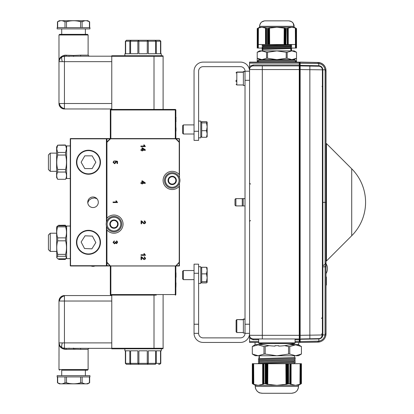 <?xml version="1.0" encoding="UTF-8"?>
<svg xmlns="http://www.w3.org/2000/svg" width="414" height="414" viewBox="0 0 414 414"><rect width="100%" height="100%" fill="white"/><g stroke="black" fill="none" stroke-linecap="round" stroke-linejoin="round"><path stroke-width="0.62" d="M255.371 344.577L252.307 346.508L252.307 354.027L258.15 355.75L255.257 355.729L252.307 354.027L252.307 346.508L258.15 344.826L263.982 346.549L263.982 354.068L258.15 355.75L276.873 355.771L265.203 354.068L265.203 346.549L269.084 345.633M284.661 345.633L288.537 346.549L288.537 354.068L276.873 355.771L295.591 355.75L289.759 354.068L289.759 346.549L295.591 344.826L301.423 346.508L301.423 354.027L295.591 355.75L298.489 355.729L301.433 354.027L301.423 346.508M298.375 344.805L289.427 344.841L298.375 344.577M298.489 344.805L301.433 346.508M288.537 354.068L289.759 354.068M263.982 354.068L265.203 354.068M289.759 346.549L288.537 346.549M265.203 346.549L263.982 346.549M294.489 357.743L294.489 355.75M294.483 359.704L294.489 358.664M259.552 357.774L258.828 357.525L259.252 356.744M294.489 357.551L258.522 358.627L258.383 359.44L259.314 359.611M294.489 359.507L258.471 360.589L258.419 361.412L259.252 361.489M294.489 361.469L259.681 362.452L258.424 362.555L258.465 363.378L259.252 363.456M294.142 363.389L295.337 363.544L293.128 363.709L295.337 363.544M295.198 357.649L295.317 358.483L258.383 359.44M295.249 359.611L295.115 360.48L258.419 361.412M295.296 361.572L295.301 362.395L291.089 362.633L258.465 363.378M294.489 360.547L294.489 361.582L293.366 361.691L259.681 362.452M294.489 362.493L294.426 363.482L289.257 363.715L293.128 363.709M259.045 356.733L259.568 356.909M289.257 363.715L259.252 363.694L259.252 363.342L260.116 363.254M259.252 362.473L259.252 361.463L260.023 361.381L295.115 360.48M259.252 360.506L259.252 359.585L259.661 359.528L295.317 358.483M253.658 384.311L258.15 385.33L255.257 385.31L252.307 383.607L252.307 363.694L252.473 383.69L252.876 383.918L252.928 363.689L252.928 383.928L253.332 384.151L253.384 363.689L253.384 384.151L253.787 384.368L253.653 363.699L252.317 363.694L252.473 383.69M259.252 363.668L253.653 363.699L262.647 363.73L262.647 384.306L262.921 384.399L262.916 363.73L263.107 384.094L263.511 384.12L263.376 363.73L263.563 383.871L263.966 383.887L263.966 363.73L263.563 363.73M295.327 363.668L300.088 363.683L299.953 384.368L300.357 384.151L300.357 363.699L300.409 384.151L300.812 383.928L300.812 363.694L300.864 383.918L301.268 383.69L301.423 363.689L300.357 363.699M301.268 383.69L301.423 363.694M300.088 363.683L291.094 363.73L291.094 384.306L295.591 385.33L300.088 384.275M263.832 383.959L263.982 383.649L265.203 383.649L265.203 363.735L265.514 363.735L265.514 383.731L267.739 384.404L267.874 363.735L285.867 363.735L286.002 384.404L286.4 384.192L286.4 363.735L286.783 363.735L286.783 384.099L287.321 383.969L287.321 363.735L287.689 363.735L287.689 383.871L289.759 383.649L289.914 363.73L289.779 383.887L290.183 383.871L290.364 363.73L290.23 384.12L290.633 384.094L290.825 363.73L290.69 384.342L291.094 384.306M289.759 383.649L289.909 383.959M290.183 383.871L290.364 384.187M288.227 383.731L288.227 363.735L288.537 363.735L288.537 383.649M287.321 383.969L287.689 383.871M267.874 384.311L276.873 385.351L285.867 384.311M265.203 383.649L265.514 383.731M266.052 383.871L266.052 363.735L266.425 363.735L266.425 383.969M286.4 384.192L286.783 384.099M263.982 383.649L263.827 363.73M263.382 384.187L263.563 383.871M255.257 385.31L255.257 386.443C255.661 390.593 257.938 392.865 262.083 393.269L291.663 393.269C295.808 392.865 298.08 390.593 298.489 386.443L298.489 385.31L258.15 385.33L262.647 384.306M262.921 384.399L263.107 384.094M301.423 383.607L301.433 363.694M301.433 383.607L298.489 385.31M265.203 363.735L263.982 363.73M289.759 363.73L288.537 363.735M300.543 363.694L300.812 363.694M266.958 384.099L266.958 363.735L267.34 363.735L267.34 384.192M253.653 363.683L253.384 363.699M252.473 363.694L252.747 363.694M252.928 363.694L253.197 363.694M262.647 363.73L262.921 363.73M263.107 363.73L263.382 363.73M265.514 363.735L266.052 363.735M266.425 363.735L266.958 363.735M267.34 363.735L267.874 363.735M285.867 363.735L286.4 363.735M286.783 363.735L287.321 363.735M287.689 363.735L288.227 363.735M289.909 363.73L290.183 363.73M290.364 363.73L290.633 363.73M290.825 363.73L291.094 363.73M300.999 363.694L301.268 363.694M286.002 363.735L286.002 384.404M286.265 363.735L286.265 384.347M286.918 363.735L286.918 384.192M287.181 363.735L287.181 384.125M288.092 363.735L288.092 383.887M287.828 363.735L287.828 383.959M267.475 363.735L267.475 384.347M267.739 363.735L267.739 384.404M266.823 363.735L266.823 384.192M266.559 363.735L266.559 384.125M265.653 363.735L265.653 383.887M265.917 363.735L265.917 383.959M295.896 62.116L296.512 61.789L296.512 52.236L291.849 50.891L294.163 50.875L290.964 50.855M262.776 50.855L259.578 50.875L257.223 52.236L257.223 61.789L257.844 62.116M296.512 61.789L296.522 55.776M257.223 55.776L257.223 61.789L257.782 62.116M290.964 50.606L291.591 50.524L291.632 49.866L291.202 49.804M262.776 49.732L262.134 49.737L262.776 49.675M290.964 49.038L291.627 48.95L291.596 48.293M262.947 48.262L262.098 48.164L262.776 48.102M262.171 51.31L262.093 50.653L262.776 50.591M291.166 49.939L291.632 49.866M262.134 49.737L262.15 49.069M257.715 28.318L257.715 44.505L258.082 44.505L258.082 48.045L257.932 28.214L257.565 28.395L257.715 48.045L257.565 44.505L257.229 48.045L257.223 28.571L259.578 27.21L259.578 26.299C259.904 22.982 261.72 21.161 265.038 20.84L288.703 20.84C292.02 21.161 293.842 22.982 294.163 26.299L259.578 26.299L259.645 25.451M262.776 48.065L258.295 48.05L258.408 27.971L258.082 28.142L258.082 44.505L265.493 44.531L265.493 28.069L261.896 27.226L258.295 28.043M291.632 48.06L295.446 48.05L295.446 44.505L288.248 44.531L288.248 28.069L287.927 28.043L288.035 44.531L287.88 28.24L287.559 28.219L287.668 44.536L287.518 28.421L287.197 28.411L287.306 44.536L287.181 28.602L285.525 28.426L285.525 44.536L285.23 44.536L285.23 28.349L284.91 28.173L284.801 44.536L284.496 44.536L284.496 28.173L284.175 27.997L284.066 44.536L269.674 44.536L269.566 27.997L269.245 28.173L269.245 44.536L268.94 44.536L268.831 28.173L268.51 28.349L268.51 44.536L268.215 44.536L268.215 28.426L267.786 28.54L267.537 44.536L267.537 28.607L266.223 28.421L266.073 44.536L266.181 28.219L265.86 28.24L265.705 44.531L265.814 28.043L265.493 28.069M295.441 28.017L291.849 27.226L294.163 27.21L296.522 28.571L296.512 48.045L296.388 28.504L296.026 48.045L295.808 28.193L295.658 48.045L295.658 28.142L295.337 27.971L295.446 44.505L296.512 44.505L296.388 28.504M257.223 32.111L257.223 48.045M296.512 48.045L296.522 32.111M262.776 48.231L262.776 47.708M257.223 58.25L259.578 59.611L276.873 59.647L294.163 59.611L296.522 58.25L291.849 59.626L287.181 58.281L287.181 52.267L291.849 50.891L276.873 50.906L286.203 52.267L286.203 58.286L276.873 59.647L267.537 58.286L267.537 52.267L276.873 50.906L261.896 50.891L266.559 52.267L266.559 58.281L261.896 59.626L257.223 58.25L257.223 52.236L261.896 50.891L259.578 50.875M294.075 59.616L294.075 59.973L276.873 60.009L259.671 59.973L259.671 59.616M290.964 48.635L290.964 50.875L262.776 50.875L262.776 49.276M267.537 52.267L266.559 52.267M296.522 58.25L296.512 52.236M287.181 52.267L286.203 52.267M266.559 58.281L267.537 58.286M286.203 58.286L287.181 58.281M290.726 49.23L291.306 49.421L290.964 50.047M262.776 49.401L291.549 48.552L291.663 47.905L290.887 47.76M262.776 47.833L291.591 46.984L291.632 46.327L290.964 46.249M262.776 46.264L289.971 45.545L291.627 45.411L291.596 44.753L290.964 44.676M262.947 44.722L262.098 44.624L263.604 44.526M262.207 49.338L262.093 48.681L291.663 47.905M262.171 47.77L262.207 47.087L291.632 46.327M262.134 46.197L262.129 45.54L291.596 44.753M262.776 47.025L263.009 46.156L289.971 45.545M262.776 45.478L262.823 44.676L266.435 44.536L266.44 28.354M291.13 50.058L290.716 49.918M290.964 44.521L290.933 44.8L289.65 44.903M290.964 45.493L290.964 46.285L290.349 46.368L262.207 47.087M290.964 47.067L290.964 47.786L290.012 47.884L262.093 48.681M266.223 44.536L266.559 44.536L266.559 28.602M268.51 28.349L268.215 28.426M284.066 28.074L276.873 27.246L269.674 28.074M286.203 28.607L285.955 44.536L285.955 28.54M285.525 28.426L285.23 28.349M269.245 28.173L268.94 28.245M259.578 27.21L291.849 27.226L288.248 28.069M294.163 27.21L293.128 23.101L291.492 21.606L288.848 20.84L264.494 20.866L261.7 21.978L260.892 22.744L259.702 25.135M286.203 44.536L287.181 44.536M266.559 44.536L267.537 44.536M284.801 28.245L284.496 28.173M285.955 44.536L285.525 44.536M285.23 44.536L284.801 44.536M284.496 44.536L284.066 44.536M269.674 44.536L269.245 44.536M268.94 44.536L268.51 44.536M268.215 44.536L267.786 44.536M269.566 44.536L269.566 27.997M269.354 44.536L269.354 28.049M268.831 44.536L268.831 28.173M268.619 44.536L268.619 28.224M267.894 44.536L267.894 28.411M268.106 44.536L268.106 28.354M284.387 44.536L284.387 28.049M284.175 44.536L284.175 27.997M284.91 44.536L284.91 28.173M285.122 44.536L285.122 28.224M285.846 44.536L285.846 28.411M285.634 44.536L285.634 28.354M267.201 20.84L286.509 20.84M236.099 324.56L236.099 331.593M236.099 326.165L236.099 320.508L236.824 319.779L236.824 332.525L236.099 331.795L236.099 326.165M236.099 329.327L236.099 331.795M236.099 81.77L236.099 80.176M183.392 279.636L183.392 270.533L182.579 271.341L182.579 278.824L183.392 279.636L194.047 279.636M201.696 281.686L206.503 281.686L207.155 277.778L207.155 270.575L206.503 273.877L207.155 277.778L207.155 282.291L206.503 282.907L201.696 282.907L201.696 267.273L206.503 267.273L207.155 270.575L207.109 267.723M206.503 281.686L207.155 282.291L206.503 282.891L201.696 282.891M207.155 267.879L206.503 267.273L207.155 267.884M201.696 273.877L206.503 273.877M200.785 266.709L198.601 266.709L200.785 266.709L200.785 283.455L198.601 283.455M198.601 121.09L200.785 121.09L200.785 137.836L198.601 137.836L200.785 137.836M183.392 124.909L182.579 125.721L182.579 133.204L183.392 134.012L194.047 134.012L183.392 134.012L183.392 124.909L194.047 124.909M206.503 137.282L207.155 136.744L207.155 133.991L206.503 137.282L201.696 137.282L201.696 121.638L206.503 121.638L207.109 122.099L206.503 122.88L207.155 126.793L207.155 122.259M207.155 133.991L207.155 126.793L206.503 130.7L207.155 133.991M201.696 130.7L206.503 130.7M201.696 122.88L206.503 122.88M201.696 267.273L206.503 267.263M207.155 277.778L207.155 279.616M207.155 126.793L207.155 124.95M326.475 143.57L326.475 260.975L351.714 235.737L351.714 168.808L326.475 143.57L326.02 143.57L325.947 335.035C325.213 338.838 322.956 341.167 319.173 342.016L300.16 342.44L299.839 341.374L299.839 62.426A0.316 0.316 180 0 1 300.16 62.105L300.16 62.224A0.316 0.316 180 0 0 299.839 62.54L300.16 62.105L299.839 62.426M326.387 280.325L326.387 277.52M326.387 283.781L326.206 276.852L326.387 283.455L326.02 283.73L326.02 285.412M326.304 283.89L326.02 284.097M326.387 276.987L326.175 284.387M326.387 282.244L326.387 285.044M326.387 284.977L326.03 283.75M326.387 282.136L326.387 284.956M326.387 282.928L326.387 283.44M326.387 280.314L326.387 277.577M326.387 282.224L326.387 281.065M326.206 276.873L326.387 280.521L326.387 277.603M326.387 280.744L326.387 281.282M326.02 280.744L326.02 283.114M326.02 283.44L326.02 280.49M326.02 280.133L326.02 277.52M326.02 282.348L326.02 284.371M319.065 62.509L300.16 62.105L319.065 62.628C322.853 63.425 325.145 65.722 325.927 69.521L326.02 202.342L325.109 202.348L325.109 70.727L326.02 70.701L326.02 78.613L325.927 69.402C325.145 65.603 322.853 63.306 319.065 62.509C322.91 63.373 325.197 65.671 325.927 69.402M326.02 141.764L326.02 70.608M326.02 333.844L326.02 283.823M326.02 283.3L326.02 263.62M326.02 263.599L326.02 260.975L326.475 260.975M326.02 262.776L325.109 264.355L322.848 265.659L322.377 266.471L322.377 202.389L322.848 202.389L322.848 266.828L325.109 266.787L325.109 202.348L322.848 202.389L322.848 69.837L322.377 69.831L322.377 70.856L322.377 69.837C322.17 67.653 320.974 66.442 318.801 66.199L300.16 65.873L300.16 337.902L299.839 337.674L299.839 69.552L299.622 335.319L299.622 66.276A0.362 0.362 180 0 0 299.26 65.914L299.26 65.878A0.362 0.362 180 0 1 299.622 66.245L299.622 62.478A0.362 0.362 180 0 0 299.26 62.116L299.622 63.026L300.16 63.026L300.16 62.224L300.16 65.402L318.811 65.728C321.264 66.002 322.609 67.373 322.848 69.826L325.042 69.785C324.374 66.292 322.294 64.201 318.801 63.518L319.065 62.628M325.109 70.727L325.037 69.785L325.927 69.521M322.377 266.833L322.848 266.828L322.848 334.838C322.615 337.296 321.269 338.668 318.816 338.947L318.894 341.136C322.382 340.411 324.431 338.295 325.052 334.786L325.109 266.787L326.02 266.771M322.377 334.833L325.947 335.035L326.02 333.938L325.109 333.938M318.806 338.481L318.816 338.947L300.155 339.273L300.155 341.529L318.894 341.136L319.173 342.016C322.956 341.167 325.213 338.838 325.947 335.035M318.79 66.199L318.801 63.518L299.839 63.295L299.839 62.54L299.839 63.026M322.848 69.837L299.839 69.552L299.839 67.203L300.16 66.98L299.839 67.203L299.839 66.188A0.316 0.316 180 0 1 300.16 65.873L300.16 65.402L299.839 65.562L299.839 63.295M299.839 335.33L322.377 334.978L322.377 69.852A3.638 3.638 180 0 0 318.801 66.214L309.858 66.074L309.858 338.792L318.801 338.616A3.638 3.638 180 0 0 322.377 334.978L321.274 337.591C320.358 338.259 319.53 338.6 318.785 338.621L300.16 338.962L300.155 339.273L299.839 338.642A0.316 0.316 180 0 0 300.16 338.962L299.839 337.674L300.16 338.962L309.858 338.792M322.04 86.329L322.377 87.038L322.377 86.329L322.377 137.702M322.377 69.837L322.377 70.856M321.466 333.886L322.377 334.797L322.377 326.17M299.839 342.119A0.316 0.316 180 0 0 300.16 342.44L300.155 341.529L299.839 341.374L299.839 342.119L299.839 338.486M300.16 65.909A0.316 0.316 180 0 0 299.839 66.224A0.316 0.316 180 0 1 300.16 65.909L309.858 66.074M290.535 344.603L298.717 344.567L298.717 342.43M255.029 342.43L255.029 344.567L263.206 344.603M245.016 198.653L243.194 198.653L243.194 205.934L242.283 205.934L242.283 198.611L245.016 198.611M235.732 205.913L235.002 205.184L235.002 199.362L235.732 198.632M235.913 198.632L242.283 198.632L235.913 198.632L235.913 205.913L242.283 205.913M243.194 198.653L242.283 198.653M243.194 205.934L245.016 205.934M278.689 346.099L278.689 345.685L278.689 346.099A62.043 62.043 0 0 0 294.561 343.548L259.18 343.548A62.043 62.043 0 0 0 275.051 346.099L275.051 345.685L275.051 346.099M278.689 345.685L275.051 345.685M258.667 338.952L258.667 342.864A0.714 0.714 180 0 0 259.18 343.548L258.667 342.864L295.073 342.864L294.561 343.548A0.714 0.714 180 0 0 295.073 342.864L295.073 338.952M249.564 66.23L249.564 80.316L249.564 62.116L258.455 62.116L249.564 62.116M249.564 342.43L258.667 342.43L249.564 342.43L249.564 324.229L249.564 335.009M249.564 335.019L249.564 338.186M262.31 65.914L262.31 69.562L249.564 69.526A3.638 3.638 0 0 1 253.208 65.893L299.26 65.914L299.26 69.562L262.31 69.562L262.31 335.319L299.26 335.319L299.26 69.562L299.622 69.562M253.208 338.937A3.638 3.638 0 0 1 249.564 335.299L262.31 335.319L262.31 338.952L253.208 338.937L253.208 339.708L249.564 338.316M299.839 335.319L299.622 342.067A0.362 0.362 180 0 1 299.26 342.43L295.073 342.43L299.26 342.43L299.26 339.708L295.073 339.708M300.16 63.026L299.622 63.026L299.839 65.417M299.839 341.069L299.622 341.519M249.564 62.229L299.26 62.229A0.362 0.362 180 0 1 299.622 62.597A0.362 0.362 180 0 0 299.26 62.229L295.286 62.116L299.26 62.116M299.622 339.521L299.26 339.708L299.622 338.59A0.362 0.362 0 0 1 299.26 338.952L262.31 338.952L299.26 338.952L299.26 335.319L299.622 335.319M245.016 71.477L243.38 71.477L243.38 85.512L245.016 85.512M245.016 319.034L243.38 319.034L243.38 333.068L245.016 333.068M245.016 80.316L249.564 80.316L249.564 324.229L245.016 324.229L245.016 71.213L249.564 71.213A9.103 9.103 0 0 0 240.467 62.11L203.15 62.11A9.103 9.103 0 0 0 194.047 71.213L194.047 131.279L198.601 131.279L198.601 71.213A4.549 4.549 0 0 1 203.15 66.659L240.467 66.659A4.549 4.549 0 0 1 245.016 71.213M198.601 333.332L194.047 333.332L194.047 264.163L198.601 264.163L198.601 333.332A4.549 4.549 0 0 0 203.15 337.881L240.467 337.881A4.549 4.549 0 0 0 245.016 333.332L245.016 324.229M198.601 131.279L198.601 140.382L194.047 140.382L194.047 131.279M194.047 333.332A9.103 9.103 0 0 0 203.15 342.435L240.467 342.435A9.103 9.103 0 0 0 249.564 333.332L245.016 333.332M88.472 174.227A12.001 12.001 0 0 0 100.473 162.226A12.001 12.001 0 0 0 88.472 150.225A12.001 12.001 0 0 0 76.471 162.226A12.001 12.001 0 0 0 88.472 174.227M88.472 254.325A12.006 12.006 0 0 0 100.478 242.319A12.006 12.006 0 0 0 88.472 230.313A12.006 12.006 0 0 0 76.466 242.319A12.006 12.006 0 0 0 88.472 254.325M93.021 196.992A5.278 5.278 0 0 0 87.742 202.275A5.278 5.278 0 0 0 93.021 207.554A5.278 5.278 0 0 0 98.304 202.275A5.278 5.278 0 0 0 93.021 196.992M106.677 226.732L106.677 265.716A0.269 0.269 0 0 1 106.408 265.985L70.535 265.985A0.269 0.269 0 0 1 70.271 265.716L70.271 138.83A0.269 0.269 0 0 1 70.535 138.561L106.408 138.561A0.269 0.269 0 0 1 106.677 138.83L106.677 221.5M80.585 376.926L80.585 382.857L82.101 382.867L82.101 376.926M89.424 376.926L89.424 382.867L86.573 383.845L87.742 383.845L89.647 382.748L89.657 376.926M64.993 376.926L64.993 382.867L66.509 382.857L66.509 376.926M86.573 383.845L60.522 383.845L57.67 382.867L57.67 376.926M61.712 370.194L87.473 370.194L61.712 370.194L61.712 375.653M59.305 344.733L60.299 346.44L59.28 344.655M60.641 346.808L62.017 347.781M77.18 349.219L65.05 349.385C60.91 348.526 58.886 346.358 58.985 342.89C58.886 346.358 60.91 348.526 65.05 349.385A1.035 0.6 90 0 0 64.444 348.35A5.46 5.46 0 0 1 62.53 348.003L66.007 348.35L63.125 348.19M67.534 348.314L69.65 348.21M79.555 348.314L89.139 348.35C88.166 348.831 87.825 349.173 88.11 349.385L80.585 349.385A1.035 0.497 90 0 1 81.087 348.35L66.007 348.35A1.035 0.497 90 0 1 66.509 349.385M73.547 348.102L73.547 349.085L80.585 349.385M60.221 297.562L61.872 296.207L64.444 295.56A5.46 5.46 0 0 0 58.985 301.025L58.985 342.89L64.444 342.89L58.985 342.89L59.906 345.923L62.354 347.936L60.625 346.792M60.522 383.845L59.347 383.845L57.442 382.748L57.437 376.926M64.993 382.867L62.141 383.845M84.948 383.845L82.101 382.867M80.585 382.857C75.907 384.104 71.218 384.104 66.509 382.857M81.594 376.926L57.163 376.926L57.163 375.653L89.926 375.653L89.926 376.926L81.594 376.926M59.906 297.987L59.088 299.959L58.985 301.025L59.399 301.025A5.46 4.714 -45 0 1 64.444 295.979L64.444 295.56L111.77 295.56M58.985 301.025L64.444 301.025L64.444 295.56M62.354 301.025L59.906 301.025M111.77 348.35L81.087 348.35L111.77 348.35M62.354 342.89A5.46 1.951 -67.5 0 0 62.354 347.936L66.007 348.35M61.981 347.76A5.46 5.46 0 0 1 59.906 345.923A5.46 5.46 0 0 0 61.981 347.76M111.77 348.257L111.77 348.805L162.557 348.805A0.549 0.549 0 0 0 163.106 348.257L111.77 348.257L111.77 295.11L156.295 295.11M161.284 350.808L160.792 350.808L161.284 350.808L161.284 348.805L162.557 348.805A0.549 0.549 0 0 0 163.106 348.257L163.106 295.11M124.878 350.808L125.37 350.808L124.878 350.808L124.878 348.805L111.77 348.805M175.846 275.082L175.991 277.287L175.991 272.842M175.991 276.785L175.991 275.589M175.846 276.397L175.991 273.1M175.991 273.349L175.991 274.441M175.846 273.773L175.846 272.94M175.298 265.985L175.846 265.985L175.846 294.561A0.549 0.549 0 0 1 175.298 295.11A0.549 0.549 0 0 0 175.846 294.561L175.298 294.561L175.298 265.985L110.864 265.985L110.864 294.561L175.298 294.561L175.298 295.11M155.359 364.279L147.653 364.279L155.219 364.279L155.571 363.347L156.321 363.347L156.321 350.808L160.518 350.808L160.518 363.347L160.792 363.347L160.792 350.808M147.653 364.279L148.305 363.347L148.305 350.808L155.571 350.808L155.571 363.347L147.275 363.347L147.451 364.279L138.711 364.279L138.887 363.347L138.711 364.279L126.373 364.279L127.631 364.279L126.373 364.279L125.37 363.347L126.425 364.279M138.887 363.347L147.275 363.347L147.275 350.808L138.887 350.808L138.887 363.347L130.591 363.347L130.943 364.279L129.841 363.347L130.591 363.347L130.591 350.808L137.857 350.808L137.857 363.347L138.711 364.279M155.219 364.279L156.321 363.347L160.518 363.347L159.788 364.279L158.531 364.279L159.788 364.279L160.792 363.347M156.321 350.808L160.518 350.808M129.841 350.808L129.841 363.347L125.644 363.347L125.644 350.808L129.841 350.808L125.644 350.808M125.37 350.808L125.37 363.347M110.864 295.11A0.549 0.549 0 0 1 110.315 294.561A0.549 0.549 0 0 0 110.864 295.11L111.77 295.11L110.864 295.11L110.864 294.561L110.315 294.561L110.315 265.985L110.864 265.985M129.867 295.11L127.17 295.11M175.991 282.876L175.903 287.311L175.846 282.684M175.903 276.066L175.903 276.433M169.052 182.248A3.638 3.638 0 0 0 172.203 184.07L174.341 184.007A4.166 4.166 0 0 0 176.374 180.494L176.374 180.369A4.166 4.166 0 0 0 174.341 176.85L174.237 176.788A4.166 4.166 0 0 0 170.175 176.788L170.066 176.85A4.166 4.166 0 0 0 168.037 180.369L168.037 180.494A4.166 4.166 0 0 0 170.066 184.007L170.175 184.07A4.166 4.166 0 0 0 174.237 184.07L172.203 184.07A3.638 3.638 0 0 0 175.36 178.61A3.638 3.638 0 0 0 169.052 178.61A3.638 3.638 0 0 0 169.052 182.248L168.037 180.494M172.203 188.168A7.737 7.737 0 0 0 179.94 180.432A7.737 7.737 0 0 0 172.203 172.695A7.737 7.737 0 0 0 164.467 180.432A7.737 7.737 0 0 0 172.203 188.168A7.737 7.737 0 0 0 179.94 180.432A7.737 7.737 0 0 0 172.203 172.695M174.341 184.007L175.36 182.248M170.066 176.85L169.052 178.61M174.237 176.788L170.175 176.788L174.237 176.788M176.374 180.369L175.36 178.61M110.802 225.935A3.638 3.638 0 0 0 113.959 227.757L116.096 227.695A4.166 4.166 0 0 0 118.125 224.176L118.125 224.057A4.166 4.166 0 0 0 116.096 220.538L115.987 220.476A4.166 4.166 0 0 0 111.925 220.476L111.816 220.538A4.166 4.166 0 0 0 109.788 224.057L109.788 224.176A4.166 4.166 0 0 0 111.816 227.695L111.925 227.757A4.166 4.166 0 0 0 115.987 227.757L113.959 227.757A3.638 3.638 0 0 0 117.11 222.297A3.638 3.638 0 0 0 110.802 222.297A3.638 3.638 0 0 0 110.802 225.935L109.788 224.176M113.959 231.85A7.737 7.737 0 0 0 121.69 224.114A7.737 7.737 0 0 0 113.959 216.382A7.737 7.737 0 0 0 106.222 224.114A7.737 7.737 0 0 0 113.959 231.85A7.737 7.737 0 0 0 121.69 224.114A7.737 7.737 0 0 0 113.959 216.382M116.096 227.695L117.11 225.935M111.816 220.538L110.802 222.297M115.987 220.476L111.925 220.476L115.987 220.476M118.125 224.057L117.11 222.297M142.463 149.749L144.481 149.749L142.463 148.352L142.463 149.749M142.406 181.394L142.406 182.797L144.424 182.797L142.406 181.394M179.485 177.813L179.485 174.967A9.103 9.103 0 0 0 179.453 174.925M179.386 174.837A9.103 9.103 0 0 0 179.221 174.63L179.221 142.312L175.733 138.83L110.424 138.83L106.941 142.312L106.941 218.318A9.103 9.103 0 0 0 106.776 218.525A9.103 9.103 0 0 1 106.941 218.318L106.677 218.654L106.677 142.312A0.269 0.269 0 0 1 106.755 142.126L110.238 138.643A0.269 0.269 0 0 1 110.424 138.561L110.238 138.643M179.459 185.927A9.103 9.103 0 0 0 179.485 185.891L179.485 183.045M106.941 218.318A9.103 9.103 0 0 1 123.056 224.114A9.103 9.103 0 0 1 106.941 229.915L106.941 262.233L110.424 265.985A0.269 0.269 0 0 1 110.238 265.907L106.755 262.419A0.269 0.269 0 0 1 106.677 262.233L106.677 229.579A9.103 9.103 0 0 0 106.703 229.615M142.432 222.396L142.732 222.753M143.156 223.208L144.331 223.767L142.276 222.22A2.613 2.613 0 0 0 141.609 221.578L141.609 223.777L141.081 223.777L141.081 220.812L144.341 223.203L145.123 222.297L144.341 223.203M145.278 223.317L145.578 222.535M145.216 221.335L144.641 220.983M144.848 221.692L145.112 222.194M143.477 222.784L142.985 222.266M142.695 221.93L142.069 221.252M141.966 221.169L141.081 220.812M116.091 162.366A1.47 1.47 0 0 0 115.811 161.517L116.091 162.366L114.642 163.753L113.048 162.226L114.295 160.787L114.342 161.362L113.498 162.226L114.59 163.163L115.604 162.216L115.237 160.886L117.535 161.32L117.535 163.54L117.007 163.54L117.007 161.755L115.811 161.517M115.558 162.531L115.351 162.883M113.84 162.925L113.612 162.666M113.519 162.024L113.741 161.626M117.302 241.393L116.758 241.031M116.541 240.964L117.617 242.293L116.453 243.603L116.867 243.525M116.929 241.74L117.162 242.18M117.167 242.309L116.469 243.039L117.167 242.309L116.355 241.502L116.453 240.953M116.412 243.039L115.884 242.728M115.832 242.645L115.723 242.04L116.469 243.039M115.299 242.361L114.43 243.235L113.498 242.319L114.43 243.235L115.299 242.361A1.625 1.625 0 0 0 115.242 241.973L115.723 242.04M113.519 242.097L113.757 241.709M115.542 242.987L116.453 243.603L115.542 242.987L114.44 243.825L113.048 242.319L114.305 240.896L114.378 241.445L113.498 242.319M143.42 258.621L142.933 258.103M142.639 257.762L142.012 257.089M141.909 257.001L141.024 256.649L144.284 259.04L145.066 258.191L144.284 259.04M143.104 259.045L144.274 259.599L141.552 257.41L141.552 259.614L141.024 259.614L141.024 256.649M142.375 258.232L142.675 258.584M145.2 259.18L145.5 258.512M145.521 258.295L144.274 259.599M144.817 257.549L145.06 258.067M145.304 182.895L142.406 180.856L145.304 182.895L145.304 183.345L142.406 183.345L142.406 183.951L141.898 183.951L141.898 183.345L140.827 183.345L140.827 182.797L141.898 182.797L141.898 180.856L142.406 180.856M179.407 262.419L175.924 265.907A0.269 0.269 0 0 1 175.733 265.985L179.221 262.233L179.221 186.228L179.485 185.891L179.485 262.233A0.269 0.269 0 0 1 179.407 262.419L179.485 265.716A0.269 0.269 0 0 1 179.221 265.985L175.846 265.985M179.221 186.228A9.103 9.103 0 0 1 163.106 180.432A9.103 9.103 0 0 1 179.221 174.63L179.485 174.967L179.485 142.312A0.269 0.269 0 0 0 179.407 142.126L179.485 138.83A0.269 0.269 0 0 0 179.221 138.561L179.221 138.83L176.11 138.83M175.924 138.643L175.733 138.561A0.269 0.269 0 0 1 175.924 138.643L179.407 142.126M117.54 202.549L113.048 202.549L113.048 201.996L116.546 201.996A3.384 3.384 0 0 1 115.884 200.899L116.417 200.899L117.54 202.549M145.123 222.297L144.217 221.485L144.279 220.921L145.573 222.297L144.331 223.767M145.066 258.191L144.16 257.322L144.222 256.752L145.516 258.207M142.219 258.057A2.613 2.613 0 0 0 141.552 257.41M141.024 255.324L141.024 254.776L144.522 254.776A3.384 3.384 0 0 1 143.86 253.673L144.393 253.673L145.516 255.324L141.024 255.324M141.955 150.298L140.884 150.298L140.884 149.749L141.955 149.749L141.955 147.814L142.463 147.814L145.361 149.847L145.361 150.298L142.463 150.298L142.463 150.903L141.955 150.903L141.955 150.298M144.258 144.936L145.381 146.587L140.884 146.587L140.884 146.033L144.388 146.033A3.384 3.384 0 0 1 143.725 144.936L144.258 144.936M106.677 229.579L106.941 229.915M110.315 265.985L106.941 265.985A0.269 0.269 0 0 1 106.677 265.716L106.408 265.716L106.408 225.811M106.408 222.421L106.408 138.83L106.677 138.83A0.269 0.269 0 0 1 106.941 138.561L110.315 138.561L110.315 109.984A0.549 0.549 0 0 1 110.864 109.441L175.298 109.441L163.106 109.441L163.106 56.288A0.549 0.549 0 0 0 162.557 55.74L161.284 55.74L162.557 55.74A0.549 0.549 0 0 1 163.106 56.288A0.549 0.549 0 0 0 162.557 55.74L161.284 55.74L161.284 53.737L160.792 53.737L161.284 53.737M156.295 109.441L175.298 109.441A0.549 0.549 0 0 1 175.846 109.984L175.846 138.561L179.221 138.561M175.991 128.443L175.991 130.213M158.531 40.267L155.219 40.267L155.571 41.198L148.305 41.198L147.653 40.267L147.275 41.198L138.887 41.198L138.711 40.267L126.425 40.267L138.711 40.267L138.887 41.198L138.711 40.267L159.788 40.267L158.531 40.267L159.788 40.267L160.792 41.198L160.518 41.198L160.518 53.737L156.321 53.737L156.321 41.198L155.571 41.198L155.571 53.737L148.305 53.737L148.305 41.198L147.275 41.198L147.275 53.737L138.887 53.737L138.887 41.198L137.857 41.198L138.509 40.267L126.425 40.267L125.644 41.198L126.373 40.267L127.631 40.267L126.425 40.267M175.991 117.348L175.991 118.119L175.846 117.162M175.846 118.119L175.991 121.669L175.903 117.234M175.846 131.895L175.846 127.357M62.488 56.558L66.007 56.195L63.125 56.356L61.981 56.785L60.284 58.12L59.243 59.989L61.039 57.386L62.53 56.542L64.444 56.195A5.46 5.46 0 0 0 62.354 56.609L66.007 56.195L64.444 56.195A5.46 5.46 0 0 0 62.354 56.609L64.444 56.195L111.77 56.195L81.087 56.195A1.035 0.497 -90 0 1 80.585 55.16L88.11 55.16L89.139 56.195M67.549 56.232L69.65 56.335L67.549 56.232M59.011 104.054L59.626 106.098L60.584 107.386L62.354 108.566L64.444 108.985A5.46 5.46 0 0 1 58.985 103.521L64.444 103.521L64.444 56.195A1.035 0.6 -90 0 0 65.05 55.16C60.91 56.019 58.886 58.188 58.985 61.655L64.444 61.655L58.985 61.655C58.886 58.188 60.91 56.019 65.05 55.16L73.547 55.46L80.585 55.16M62.354 103.521L59.906 103.521L62.354 103.521M59.28 59.88L59.906 58.622M60.62 57.758L62.354 56.609A5.46 1.951 67.5 0 0 62.354 61.655M50.244 171.329L48.428 169.507L48.428 154.945L50.244 153.123L50.244 171.329L56.62 171.329M65.578 152.45L66.499 148.843L65.578 145.164L57.67 145.164L56.749 148.843L57.67 152.45L65.578 152.45L65.578 155.053L57.67 155.053L57.67 152.45M66.628 177.471L65.578 179.293L57.67 179.293L56.62 177.471L56.62 146.98L57.67 145.164M65.578 145.231L57.67 145.231M57.67 169.455L65.578 169.455L65.578 172.053L57.67 172.053L57.67 169.455C56.454 164.679 56.454 159.882 57.67 155.053M57.67 179.226C56.454 176.85 56.454 174.454 57.67 172.053M65.578 155.053C66.794 159.83 66.794 164.627 65.578 169.455M65.578 172.053C66.794 174.429 66.794 176.825 65.578 179.226M88.472 173.849A11.623 11.623 0 0 0 100.095 162.226A11.623 11.623 0 0 0 88.472 150.603A11.623 11.623 0 0 0 76.849 162.226A11.623 11.623 0 0 0 88.472 173.849M100.442 162.226A11.97 11.97 0 0 1 88.472 174.196A11.97 11.97 0 0 1 76.502 162.226A11.97 11.97 0 0 1 88.472 150.256A11.97 11.97 0 0 1 100.442 162.226M95.831 162.226L92.151 155.855L84.792 155.855L81.118 162.226L84.792 168.596L92.151 168.596L95.831 162.226M87.996 254.279A11.97 11.97 0 0 1 76.512 241.843A11.97 11.97 0 0 1 88.948 230.36A11.97 11.97 0 0 1 100.442 242.319A11.97 11.97 0 0 1 87.996 254.279M88.932 230.696A11.628 11.628 0 0 0 76.849 241.859A11.628 11.628 0 0 0 88.011 253.942A11.628 11.628 0 0 0 100.1 242.319A11.628 11.628 0 0 0 88.932 230.696M95.825 242.609L92.4 236.099L85.051 235.809L81.123 242.024L84.544 248.54L91.892 248.83L95.825 242.609M48.428 249.601L48.428 235.038L50.244 233.217L50.244 251.422L48.428 249.601M65.578 256.297L65.578 254.362L57.67 254.362L57.67 256.297L65.578 256.297L66.499 257.555L66.359 258.031L66.628 257.565M66.499 257.555L65.578 258.812L57.67 258.812L56.749 257.555L57.67 256.297M56.749 257.555L56.62 227.074L56.889 226.603M57.67 225.827L65.578 225.827L65.578 226.851L57.67 226.851L57.67 225.827L56.749 227.084M57.67 237.869L65.578 237.869L65.578 240.829L57.67 240.829L57.67 237.869C56.454 234.215 56.454 230.546 57.67 226.851M57.67 254.362C56.454 249.875 56.454 245.362 57.67 240.829M66.499 227.084L65.578 225.827M65.578 226.851C66.794 230.505 66.794 234.179 65.578 237.869M65.578 240.829C66.794 245.316 66.794 249.828 65.578 254.362M70.271 258.61L66.628 258.61L66.628 226.028L70.271 226.028M70.271 178.517L66.628 178.517L66.628 145.935L70.271 145.935M65.314 144.983L58.84 145.086L65.495 145.164M58.659 179.293L65.495 179.293M65.702 145.381L66.628 146.753M65.702 179.071L66.582 177.554M65.51 225.827L65.314 225.319L58.84 225.319L58.648 225.827M58.84 225.319L65.314 225.206L66.628 226.846M58.198 225.827L58.84 225.206M58.198 258.812L58.84 259.433L65.314 259.433L66.607 257.606M80.585 27.619L80.585 21.688L82.101 21.678L82.101 27.619M89.424 27.619L89.424 21.678L86.573 20.7L87.742 20.7L89.647 21.802L89.657 27.619M64.993 27.619L64.993 21.678L66.509 21.688L66.509 27.619M86.573 20.7L60.522 20.7L57.67 21.678L57.67 27.619M59.621 34.352L87.473 34.352L88.11 34.988L58.985 34.988L59.621 34.352M59.28 59.89L60.294 58.105M61.044 57.38L62.017 56.765M66.509 55.16A1.035 0.497 -90 0 1 66.007 56.195M60.522 20.7L59.347 20.7L57.442 21.802L57.437 27.619M64.993 21.678L62.141 20.7M80.585 21.688C75.907 20.441 71.218 20.441 66.509 21.688M84.948 20.7L82.101 21.678M81.594 27.619L57.163 27.619L57.163 28.892L89.926 28.892L89.926 27.619L81.594 27.619M111.77 103.521L64.444 103.521L64.444 108.985A5.46 5.46 0 0 1 58.985 103.521L59.218 105.109L60.221 106.988L61.872 108.339L63.911 108.96L111.77 108.985M64.444 108.566L64.444 108.985A5.46 5.46 0 0 1 58.985 103.521L59.399 103.521A5.46 4.714 45 0 0 64.444 108.566M111.77 61.655L58.985 61.655L59.906 58.622L62.354 56.609A5.46 5.46 0 0 0 58.985 61.655L58.985 61.639M62.354 108.566A5.46 5.46 0 0 0 64.444 108.985A5.46 5.46 0 0 1 58.985 103.521L58.985 34.988M73.547 34.352L61.712 34.352L61.712 28.892M59.399 59.564A5.46 5.46 0 0 0 59.249 59.973M111.77 56.195L81.087 56.195M175.991 130.907L175.846 131.605M175.991 130.519L175.991 130.006M175.846 130.167L175.991 129.484M127.631 40.267L126.373 40.267M129.841 41.198L130.943 40.267L130.591 41.198L129.841 41.198L129.841 53.737L125.644 53.737L125.644 41.198L129.841 41.198M147.653 40.267L155.369 40.267L156.321 41.198L160.518 41.198L159.737 40.267M124.878 53.737L125.37 53.737L124.878 53.737L124.878 55.74M125.37 41.198L125.37 53.737M129.841 53.737L125.644 53.737M137.857 53.737L130.591 53.737L130.591 41.198L137.857 41.198L137.857 53.737M160.518 53.737L156.321 53.737M160.792 53.737L160.792 41.198M175.846 138.561L175.298 138.561L175.298 109.984L110.864 109.984L110.864 138.561L175.298 138.561M110.864 138.561L110.315 138.561M127.17 109.441L129.867 109.441M175.903 128.821L175.903 128.48M175.991 128.262L175.903 127.419M111.77 56.288L111.77 55.74L162.557 55.74A0.549 0.549 0 0 1 163.106 56.288L111.77 56.288L111.77 109.441M255.257 386.443L298.489 386.443C298.365 389.3 297.035 391.37 294.483 392.658L291.647 393.274L262.657 393.279L259.982 392.943C259.713 393.269 255.112 390.666 255.257 386.443M288.703 20.84L265.038 20.84M243.38 319.582L236.824 319.582L243.38 319.779M243.38 72.02L236.824 72.02L236.824 84.963L236.099 84.239M326.185 285.251L326.02 284.977M325.109 255.79L325.109 263.604M299.839 62.54A0.316 0.316 180 0 1 300.16 62.224L317.973 62.535L317.952 63.445M317.952 341.219L317.973 342.124L319.173 342.016M318.801 66.214L318.811 65.728M322.848 334.838L322.377 334.838M318.811 338.947L318.806 338.621M300.16 63.016L299.839 63.171M295.984 61.158L295.079 62.157L276.873 62.198L258.662 62.157L257.756 61.158L295.984 61.158L294.965 59.973L259.604 59.963L258.429 60.03L257.756 60.977L295.984 60.977M249.564 66.359L253.208 64.967L299.26 64.967L299.26 65.878L253.208 65.893M299.622 65.148L299.26 64.967L299.26 63.145L249.564 63.145M258.667 339.708L253.208 339.708M249.564 341.524L258.667 341.524M295.073 341.524L299.622 341.343M253.208 65.878L253.208 64.967M299.622 63.326L299.26 63.145L299.26 62.229M299.622 63.14L300.088 63.14M299.622 66.276A0.362 0.362 180 0 0 299.26 65.914M299.26 342.43A0.362 0.362 180 0 0 299.622 342.067L299.26 342.43M194.047 324.229L198.601 324.229M198.601 273.266L194.047 273.266M106.408 138.561L106.408 138.83L70.535 138.83L70.535 265.716L106.408 265.716L106.408 265.985M70.535 265.985L70.271 265.716M70.271 138.83L70.535 138.561M87.473 370.194L88.11 369.557L58.985 369.557L59.621 370.194M111.77 301.025L64.444 301.025L64.444 342.89L111.77 342.89M62.354 347.936A5.46 5.46 0 0 0 64.444 348.35L64.444 342.89M64.444 348.35A5.46 5.46 0 0 1 62.53 348.003M154.003 348.805L154.003 295.11M172.203 187.257A6.826 6.826 0 0 0 179.029 180.432A6.826 6.826 0 0 0 172.203 173.606A6.826 6.826 0 0 0 165.377 180.432A6.826 6.826 0 0 0 172.203 187.257M113.959 230.945A6.826 6.826 0 0 0 120.784 224.114A6.826 6.826 0 0 0 113.959 217.288A6.826 6.826 0 0 0 107.128 224.114A6.826 6.826 0 0 0 113.959 230.945M110.238 265.907L175.924 265.907M106.941 262.611L106.941 265.716L110.046 265.716M176.11 265.716L179.221 265.716L179.221 262.611M179.221 141.935L179.221 138.83L179.485 138.83M110.046 138.83L106.941 138.83L106.941 141.935M106.941 265.985L106.677 265.716M179.485 265.716L179.221 265.985M106.677 138.83L106.941 138.561A0.269 0.269 0 0 0 106.677 138.83M87.778 202.876A5.46 4.104 155.9 0 1 87.789 202.788L88.948 200.293L91.478 198.472L94.532 197.928L96.969 198.767M73.547 55.46L73.547 56.444M110.315 109.984L110.864 109.984L110.864 109.441M175.298 109.441L175.298 109.984L175.846 109.984M154.003 55.74L154.003 109.441M259.252 355.75L259.252 358.55M295.958 62.116L296.522 61.789M262.207 50.627L262.88 50.555M294.163 50.875L296.522 52.236M236.824 319.582L236.099 320.307M243.38 332.525L236.824 332.525M236.824 72.02L236.099 72.75M243.38 84.963L236.824 84.963M243.38 72.222L236.824 72.222L236.099 72.952M200.785 282.364L201.696 282.364M183.392 270.533L194.047 270.533M200.785 267.801L201.696 267.801M200.785 122.182L201.696 122.182M200.785 136.744L201.696 136.744L200.785 136.744M182.579 133.204L183.392 134.012M351.714 235.737A47.325 47.325 0 0 0 351.714 168.808M317.973 342.124L300.16 342.44M321.466 318.418L322.377 317.507M299.839 65.562L299.839 66.188M250.475 220.476L249.564 221.386M250.475 184.07L249.564 183.159M262.31 338.952C249.042 338.864 254.838 339.123 252.002 338.73C250.465 338.103 249.652 336.955 249.564 335.299M326.02 273.597A9.103 9.103 0 0 0 326.02 263.77M327.458 268.676A9.103 9.103 0 0 0 326.02 263.702M327.458 268.639A9.103 9.103 0 0 0 326.02 263.728M327.458 268.66A9.103 9.103 0 0 0 326.02 263.749M243.38 71.679L245.016 71.679M243.38 319.235L245.016 319.235M58.985 369.557L59.031 343.62M85.377 370.194L85.377 375.653M88.11 369.557L88.11 349.385M62.354 56.609A5.46 5.46 0 0 1 64.444 56.195A5.46 5.46 0 0 0 63.911 56.221M56.62 153.123L50.244 153.123M66.628 146.98L65.578 145.164M65.578 179.293L57.67 179.293M56.62 251.422L50.244 251.422M66.628 227.074L66.359 226.603M56.62 233.217L50.244 233.217M91.07 265.985A5.46 5.46 0 0 0 94.977 265.985M66.628 177.699L66.287 178.294M66.628 257.793L66.354 258.264M85.377 34.352L85.377 28.892M88.11 34.988L88.11 55.16"/></g></svg>
